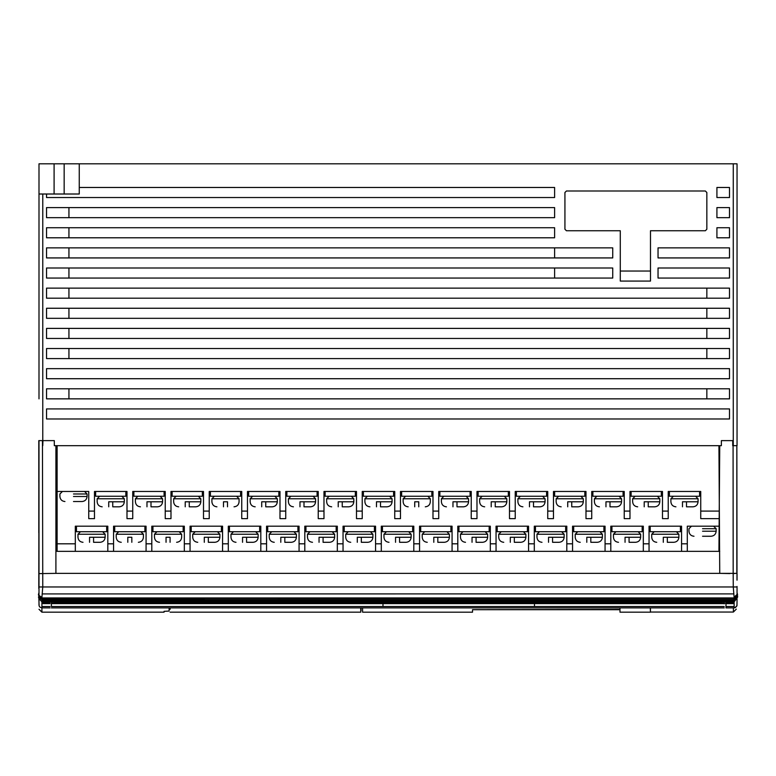 <?xml version="1.0" encoding="UTF-8"?>
<svg xmlns="http://www.w3.org/2000/svg" width="776" height="776" viewBox="0 0 776 776"><rect width="100%" height="100%" fill="white"/><g stroke="black" fill="none" stroke-linecap="round" stroke-linejoin="round"><path stroke-width="1.16" d="M619.529 609.403L472.526 609.664L619.529 609.403M594.62 609.519L590.429 609.519L594.62 609.519M590.051 609.558L586.452 609.635L590.051 609.558M587.238 609.538L589.265 609.558L587.238 609.538M485.873 609.703L484.874 609.713M597.753 609.587L595.163 609.519L597.753 609.587M595.958 609.538L597.947 609.558L595.958 609.538M42.767 194.01L42.767 445.676L42.932 440.623L54.31 440.623L54.31 445.676L721.37 445.676L721.37 440.623L732.728 440.623L732.728 445.676L737.045 445.676L737.045 163.814L79.259 163.814L79.259 194.01L38.994 194.01L38.994 179.925M79.259 187.472L554.607 187.472L554.607 197.541L46.541 197.541L46.541 194.01M729.498 187.472L729.498 197.541L716.917 197.541L716.917 187.472L729.498 187.472M716.917 207.599L729.498 207.599L729.498 217.668L716.917 217.668L716.917 207.599M716.917 227.737L729.498 227.737L729.498 237.796L716.917 237.796L716.917 227.737M729.498 278.06L658.038 278.06L658.038 267.992L729.498 267.992L729.498 278.06M658.038 247.864L729.498 247.864L729.498 257.933L658.038 257.933L658.038 247.864M705.345 190.993L706.849 192.506L706.849 229.24L705.345 230.753L650.482 230.753L650.482 281.077L620.286 281.077L620.286 230.753L566.441 230.753L564.928 229.24L564.928 192.506L566.441 190.993L705.345 190.993M46.541 207.599L554.607 207.599L554.607 217.668L46.541 217.668L46.541 207.599M554.607 227.737L554.607 237.796L46.541 237.796L46.541 227.737L554.607 227.737M46.541 257.933L46.541 247.864L612.739 247.864L612.739 257.933L46.541 257.933M46.541 278.06L46.541 267.992L612.739 267.992L612.739 278.06L46.541 278.06M46.541 298.197L46.541 288.129L729.498 288.129L729.498 298.197L46.541 298.197M46.541 318.325L46.541 308.256L729.498 308.256L729.498 318.325L46.541 318.325M46.541 338.452L46.541 328.394L729.498 328.394L729.498 338.452L46.541 338.452M46.541 358.59L46.541 348.521L729.498 348.521L729.498 358.59L46.541 358.59M729.498 368.649L729.498 378.717L46.541 378.717L46.541 368.649L729.498 368.649L729.498 378.717M46.541 398.854L46.541 388.786L729.498 388.786L729.498 398.854L46.541 398.854M729.498 408.913L729.498 418.982L46.541 418.982L46.541 408.913L729.498 408.913L729.498 418.982M68.938 288.129L68.938 298.197M68.938 308.256L68.938 318.325M68.938 328.394L68.938 338.452M68.938 348.521L68.938 358.59M68.938 388.786L68.938 398.854M68.938 267.992L68.938 278.06M68.938 247.864L68.938 257.933M68.938 227.737L68.938 237.796M68.938 207.599L68.938 217.668M620.286 271.037L650.482 271.037M554.607 278.06L554.607 267.992M706.849 298.197L706.849 288.129M706.849 338.452L706.849 328.394M706.849 358.59L706.849 348.521M706.849 398.854L706.849 388.786M706.849 318.325L706.849 308.256M554.607 257.933L554.607 247.864M79.259 163.814L38.994 163.814L38.994 398.854M38.994 388.786L38.994 358.59M38.994 348.521L38.994 338.452M38.994 328.394L38.994 318.325M38.994 315.813L38.994 195.019M737.045 163.814L737.045 197.541M737.045 194.01L737.045 445.676M737.045 207.599L737.045 217.668M737.045 227.737L737.045 237.796M737.045 247.864L737.045 257.933M737.045 267.992L737.045 278.06M737.045 288.129L737.045 298.197M737.045 308.256L737.045 318.325M737.045 328.394L737.045 338.452M737.045 348.521L737.045 358.59M737.045 402.88L737.045 420.495M737.045 388.786L737.045 398.854M737.045 368.649L737.045 378.717M107.816 551.358L107.816 526.196L75.311 526.196L75.311 551.358L718.935 551.358L719.74 445.676L721.37 445.676M54.31 445.676L55.911 445.676L55.911 573.367L38.897 573.619L38.994 586.966L42.767 586.966L42.447 440.623L38.8 440.623L38.994 573.871M736.851 573.367L55.911 573.367M729.877 573.561L719.74 573.367L718.935 445.676M735.745 573.367L733.174 573.619L733.272 586.966L737.045 586.966L737.045 593.669L737.045 586.452L737.045 593.669M38.994 593.465L38.994 440.623M38.994 586.452L38.994 595.173M38.994 604.029L38.994 605.047M38.994 600.003L38.994 604.95M50.071 602.399L50.071 601.07M50.071 602.632L41.914 602.632L41.914 607.889L50.071 607.889M41.914 606.531L50.071 606.531M41.914 602.632L41.914 601.769L734.135 601.769L734.135 602.632L725.977 602.632L725.977 607.889L734.135 607.889L734.135 606.531L725.977 606.531M41.914 598.839L41.923 597.549M734.125 597.937L41.914 597.927C38.975 596.22 38.005 594.494 38.994 592.718M41.914 597.452L42.767 586.966L733.272 586.966L734.125 597.452M734.135 599.373L734.135 601.759L41.914 601.759L41.923 599.858L38.994 596.337C37.82 596.957 38.8 598.762 41.914 601.769M41.923 599.858L41.923 599.373M736.851 446.006L736.996 580.147M735.299 607.676L736.938 605.872L737.045 600.013M737.045 596.404L737.045 595.173M725.977 602.535L725.977 601.769M734.135 606.531L734.135 602.583M734.135 597.549L734.135 599.547C737.365 596.278 738.335 594.6 737.045 594.513M734.135 601.759L734.115 601.031L734.135 601.759M54.601 601.07L54.601 602.535L721.447 602.535L721.447 601.07M725.977 601.07L725.977 602.632M733.757 593.892L42.282 593.921M54.601 602.535L54.601 601.769M721.447 601.769L721.447 602.535M170.099 609.344L170.099 607.889L170.099 609.344C170.099 613.127 170.099 613.127 170.099 609.344C170.099 613.127 170.099 613.127 170.099 609.344L169.09 607.986M360.704 607.889L360.782 612.177L170.099 612.177M733.378 607.889L733.378 612.051L650.433 612.051L650.298 607.889M725.977 603.262L724.27 603.262M650.433 607.889L650.433 612.051M619.985 607.889L619.985 612.177L650.433 612.177M362.605 607.889L362.596 612.186L472.526 612.186L472.526 609.723M361.082 610.663L361.082 607.889M733.174 573.619L733.077 445.676M382.985 606.531L382.985 603.612L534.47 603.612L534.47 606.531L382.985 606.531C382.985 608.316 382.985 608.316 382.985 606.531L51.381 606.531C51.381 608.316 51.381 608.316 51.381 606.531L51.381 602.962L724.27 602.962L724.27 601.769L724.27 603.864L724.27 602.37M51.381 601.769L51.381 602.962M55.911 558.274L55.911 445.676M724.27 603.864L724.27 602.962M572.552 551.358L572.552 543.811L566.81 543.811L566.81 526.196L534.305 526.196L534.305 543.811L528.563 543.811L528.563 526.196L496.048 526.196L496.048 543.811L490.316 543.811L490.316 526.196L457.801 526.196L457.801 543.811L452.068 543.811L452.068 526.196L419.554 526.196L419.554 543.811L413.812 543.811L413.812 526.196L381.307 526.196L381.307 543.811L375.565 543.811L375.565 526.196L343.05 526.196L343.05 543.811L337.317 543.811L337.317 526.196L304.803 526.196L304.803 543.811L299.07 543.811L299.07 526.196L266.556 526.196L266.556 543.811L260.814 543.811L260.814 526.196L228.309 526.196L228.309 543.811L222.566 543.811L222.566 526.196L190.052 526.196L190.052 543.811L184.319 543.811L184.319 526.196L151.805 526.196L151.805 551.358M151.805 543.811L146.072 543.811L146.072 551.358M146.072 543.811L146.072 526.196L113.558 526.196L113.558 543.811L107.816 543.811M152.959 526.196L152.959 531.725L183.165 531.725L183.165 526.196M179.13 531.725L181.652 534.247L154.472 534.247L156.994 531.725M166.045 542.298C157.528 542.298 157.528 542.298 166.045 542.298L166.045 537.264L170.08 537.264L170.08 542.298C178.596 542.298 178.596 542.298 170.08 542.298M190.052 543.811L190.052 551.358M184.319 543.811L184.319 551.358M191.216 526.196L191.216 531.725L221.412 531.725L221.412 526.196M217.387 531.725L219.899 534.247L192.72 534.247L195.242 531.725M204.301 542.298C195.775 542.298 195.775 542.298 204.301 542.298L204.301 537.264L208.327 537.264L208.327 542.298L214.865 542.298C217.901 541.978 219.579 540.3 219.899 537.264L219.899 534.247M208.327 542.298L208.327 537.264L219.899 537.264M228.309 543.811L228.309 551.358M222.566 543.811L222.566 551.358M229.463 526.196L229.463 531.725L259.659 531.725L259.659 526.196M255.634 531.725L258.146 534.247L230.976 534.247L233.489 531.725M242.549 542.298C234.022 542.298 234.022 542.298 242.549 542.298L242.549 537.264L246.574 537.264L246.574 542.298L253.121 542.298C256.148 541.978 257.826 540.3 258.146 537.264L258.146 534.247M246.574 542.298L246.574 537.264L258.146 537.264M266.556 543.811L266.556 551.358M260.814 543.811L260.814 551.358M267.71 526.196L267.71 531.725L297.906 531.725L297.906 526.196M293.881 531.725L296.403 534.247L269.224 534.247L271.736 531.725M280.796 542.298C272.279 542.298 272.279 542.298 280.796 542.298L280.796 537.264L284.821 537.264L284.821 542.298L291.369 542.298C294.405 541.978 296.083 540.3 296.403 537.264L296.403 534.247M284.821 542.298L284.821 537.264L296.403 537.264M304.803 543.811L304.803 551.358M299.07 543.811L299.07 551.358M305.957 526.196L305.957 531.725L336.163 531.725L336.163 526.196M332.138 531.725L334.65 534.247L307.471 534.247L309.993 531.725M319.043 542.298C310.526 542.298 310.526 542.298 319.043 542.298L319.043 537.264L323.078 537.264L323.078 542.298L329.616 542.298C332.652 541.978 334.33 540.3 334.65 537.264L334.65 534.247M323.078 542.298L323.078 537.264L334.65 537.264M343.05 543.811L343.05 551.358M337.317 543.811L337.317 551.358M344.214 526.196L344.214 531.725L374.41 531.725L374.41 526.196M370.385 531.725L372.897 534.247L345.718 534.247L348.24 531.725M357.3 542.298C348.773 542.298 348.773 542.298 357.3 542.298L357.3 537.264L361.325 537.264L361.325 542.298L367.863 542.298C370.899 541.978 372.577 540.3 372.897 537.264L372.897 534.247M361.325 542.298L361.325 537.264L372.897 537.264M381.307 543.811L381.307 551.358M375.565 543.811L375.565 551.358M76.465 526.196L76.465 531.725L106.661 531.725L106.661 526.196M102.636 531.725L105.148 534.247L77.978 534.247L80.491 531.725M89.55 542.298C81.024 542.298 81.024 542.298 89.55 542.298L89.55 537.264L93.576 537.264L93.576 542.298L100.123 542.298C103.15 541.978 104.828 540.3 105.148 537.264L105.148 534.247M93.576 542.298L93.576 537.264L105.148 537.264M113.558 551.358L113.558 543.811M114.712 526.196L114.712 531.725L144.908 531.725L144.908 526.196M140.883 531.725L143.405 534.247L116.225 534.247L118.738 531.725M127.797 542.298C119.281 542.298 119.281 542.298 127.797 542.298L127.797 537.264L131.823 537.264L131.823 542.298C140.349 542.298 140.349 542.298 131.823 542.298M419.554 543.811L419.554 551.358M413.812 543.811L413.812 551.358M420.708 526.196L420.708 531.725L450.904 531.725L450.904 526.196M446.879 531.725L449.401 534.247L422.222 534.247L424.734 531.725M433.794 542.298C425.277 542.298 425.277 542.298 433.794 542.298L433.794 537.264L437.819 537.264L437.819 542.298L444.367 542.298C447.403 541.978 449.081 540.3 449.401 537.264L449.401 534.247M437.819 542.298L437.819 537.264L449.401 537.264M457.801 543.811L457.801 551.358M452.068 543.811L452.068 551.358M458.955 526.196L458.955 531.725L489.161 531.725L489.161 526.196M485.136 531.725L487.648 534.247L460.469 534.247L462.991 531.725M472.041 542.298C463.524 542.298 463.524 542.298 472.041 542.298L472.041 537.264L476.076 537.264L476.076 542.298L482.614 542.298C485.65 541.978 487.328 540.3 487.648 537.264L487.648 534.247M476.076 542.298L476.076 537.264L487.648 537.264M496.048 543.811L496.048 551.358M490.316 543.811L490.316 551.358M534.305 543.811L534.305 551.358M528.563 543.811L528.563 551.358M566.81 543.811L566.81 551.358M610.799 551.358L610.799 543.811L605.067 543.811L605.067 551.358M649.046 551.358L649.046 543.811L643.314 543.811L643.314 551.358M687.303 551.358L687.303 543.811L681.561 543.811L681.561 551.358M605.067 543.811L605.067 526.196L572.552 526.196L572.552 543.811M718.935 526.196L687.303 526.196L687.303 543.811M681.561 543.811L681.561 526.196L649.046 526.196L649.046 543.811M643.314 543.811L643.314 526.196L610.799 526.196L610.799 543.811M611.954 526.196L611.954 531.725L642.159 531.725L642.159 526.196M638.134 531.725L640.646 534.247L613.467 534.247L615.989 531.725M625.049 542.298C616.522 542.298 616.522 542.298 625.049 542.298L625.049 537.264L629.074 537.264L629.074 542.298L635.612 542.298C638.648 541.978 640.326 540.3 640.646 537.264L640.646 534.247M629.074 542.298L629.074 537.264L640.646 537.264M650.21 526.196L650.21 531.725L680.407 531.725L680.407 526.196M676.381 531.725L678.893 534.247L651.714 534.247L654.236 531.725M663.296 542.298C654.769 542.298 654.769 542.298 663.296 542.298L663.296 537.264L667.321 537.264L667.321 542.298L673.859 542.298C676.895 541.978 678.573 540.3 678.893 537.264L678.893 534.247M667.321 542.298L667.321 537.264L678.893 537.264M573.707 526.196L573.707 531.725L603.903 531.725L603.903 526.196M599.877 531.725L602.399 534.247L575.22 534.247L577.732 531.725M586.792 542.298C578.275 542.298 578.275 542.298 586.792 542.298L586.792 537.264L590.817 537.264L590.817 542.298L597.365 542.298C600.401 541.978 602.079 540.3 602.399 537.264L602.399 534.247M590.817 542.298L590.817 537.264L602.399 537.264M535.459 526.196L535.459 531.725L565.655 531.725L565.655 526.196M561.63 531.725L564.142 534.247L536.973 534.247L539.485 531.725M548.545 542.298C540.018 542.298 540.018 542.298 548.545 542.298L548.545 537.264L552.57 537.264L552.57 542.298L559.118 542.298C562.144 541.978 563.822 540.3 564.142 537.264L564.142 534.247M552.57 542.298L552.57 537.264L564.142 537.264M497.212 526.196L497.212 531.725L527.408 531.725L527.408 526.196M523.383 531.725L525.895 534.247L498.716 534.247L501.238 531.725M510.298 542.298C501.771 542.298 501.771 542.298 510.298 542.298L510.298 537.264L514.323 537.264L514.323 542.298L520.861 542.298C523.897 541.978 525.575 540.3 525.895 537.264L525.895 534.247M514.323 542.298L514.323 537.264L525.895 537.264M382.461 526.196L382.461 531.725L412.657 531.725L412.657 526.196M408.632 531.725L411.144 534.247L383.975 534.247L386.487 531.725M395.547 542.298C387.02 542.298 387.02 542.298 395.547 542.298L395.547 537.264L399.572 537.264L399.572 542.298L406.12 542.298C409.146 541.978 410.824 540.3 411.144 537.264L411.144 534.247M399.572 542.298L399.572 537.264L411.144 537.264M57.114 445.676L57.114 551.358L75.311 551.358M585.987 511.093L585.987 518.64L591.729 518.64L591.729 511.093L585.987 511.093L585.987 491.47L553.472 491.47L553.472 518.64L547.74 518.64L547.74 491.47L515.225 491.47L515.225 518.64L509.493 518.64L509.493 491.47L476.978 491.47L476.978 518.64L471.236 518.64L471.236 491.47L438.731 491.47L438.731 518.64L432.989 518.64L432.989 491.47L400.474 491.47L400.474 518.64L394.741 518.64L394.741 491.47L362.227 491.47L362.227 518.64L356.494 518.64L356.494 491.47L323.98 491.47L323.98 518.64L318.238 518.64L318.238 491.47L285.733 491.47L285.733 518.64L279.99 518.64L279.99 491.47L247.476 491.47L247.476 518.64L241.743 518.64L241.743 491.47L209.229 491.47L209.229 518.64L203.496 518.64L203.496 491.47L170.982 491.47L170.982 518.64L165.239 518.64L165.239 491.47L132.735 491.47L132.735 518.64L126.992 518.64L126.992 491.47L94.478 491.47L94.478 518.64L88.745 518.64L88.745 491.47L57.114 491.47M164.085 491.47L164.085 496.242L133.889 496.242L133.889 491.47M160.06 496.242L162.572 498.764L135.402 498.764L137.915 496.242M146.974 506.815C138.458 506.815 138.458 506.815 146.974 506.815L146.974 501.781L151 501.781L151 506.815L157.547 506.815C160.584 506.495 162.252 504.817 162.572 501.781L162.572 498.764M151 506.815L151 501.781L162.572 501.781M202.332 491.47L202.332 496.242L172.136 496.242L172.136 491.47M198.307 496.242L200.829 498.764L173.649 498.764L176.162 496.242M185.221 506.815C176.705 506.815 176.705 506.815 185.221 506.815L185.221 501.781L189.247 501.781L189.247 506.815L195.794 506.815C198.831 506.495 200.509 504.817 200.829 501.781L200.829 498.764M189.247 506.815L189.247 501.781L200.829 501.781M240.589 491.47L240.589 496.242L210.393 496.242L210.393 491.47M236.564 496.242L239.076 498.764L211.896 498.764L214.418 496.242M223.478 506.815C214.952 506.815 214.952 506.815 223.478 506.815L223.478 501.781L227.504 501.781L227.504 506.815C236.02 506.815 236.02 506.815 227.504 506.815M278.836 491.47L278.836 496.242L248.64 496.242L248.64 491.47M274.811 496.242L277.323 498.764L250.144 498.764L252.666 496.242M261.725 506.815C253.199 506.815 253.199 506.815 261.725 506.815L261.725 501.781L265.751 501.781L265.751 506.815L272.289 506.815C275.325 506.495 277.003 504.817 277.323 501.781L277.323 498.764M265.751 506.815L265.751 501.781L277.323 501.781M317.083 491.47L317.083 496.242L286.887 496.242L286.887 491.47M313.058 496.242L315.57 498.764L288.4 498.764L290.913 496.242M299.972 506.815C291.456 506.815 291.456 506.815 299.972 506.815L299.972 501.781L303.998 501.781L303.998 506.815L310.545 506.815C313.582 506.495 315.25 504.817 315.57 501.781L315.57 498.764M303.998 506.815L303.998 501.781L315.57 501.781M355.33 491.47L355.33 496.242L325.134 496.242L325.134 491.47M351.305 496.242L353.827 498.764L326.647 498.764L329.16 496.242M338.22 506.815C329.703 506.815 329.703 506.815 338.22 506.815L338.22 501.781L342.245 501.781L342.245 506.815L348.793 506.815C351.829 506.495 353.507 504.817 353.827 501.781L353.827 498.764M342.245 506.815L342.245 501.781L353.827 501.781M393.587 491.47L393.587 496.242L363.391 496.242L363.391 491.47M389.562 496.242L392.074 498.764L364.895 498.764L367.417 496.242M376.476 506.815C367.95 506.815 367.95 506.815 376.476 506.815L376.476 501.781L380.502 501.781L380.502 506.815L387.04 506.815C390.076 506.495 391.754 504.817 392.074 501.781L392.074 498.764M380.502 506.815L380.502 501.781L392.074 501.781M125.838 491.47L125.838 496.242L95.642 496.242L95.642 491.47M121.813 496.242L124.325 498.764L97.145 498.764L99.668 496.242M108.727 506.815C100.201 506.815 100.201 506.815 108.727 506.815L108.727 501.781L112.753 501.781L112.753 506.815L119.291 506.815C122.327 506.495 124.005 504.817 124.325 501.781L124.325 498.764M112.753 506.815L112.753 501.781L124.325 501.781M431.834 491.47L431.834 496.242L401.638 496.242L401.638 491.47M427.809 496.242L430.321 498.764L403.142 498.764L405.664 496.242M414.724 506.815C406.197 506.815 406.197 506.815 414.724 506.815L414.724 501.781L418.749 501.781L418.749 506.815C427.266 506.815 427.266 506.815 418.749 506.815M470.081 491.47L470.081 496.242L439.885 496.242L439.885 491.47M466.056 496.242L468.568 498.764L441.399 498.764L443.911 496.242M452.971 506.815C444.454 506.815 444.454 506.815 452.971 506.815L452.971 501.781L456.996 501.781L456.996 506.815L463.544 506.815C466.58 506.495 468.248 504.817 468.568 501.781L468.568 498.764M456.996 506.815L456.996 501.781L468.568 501.781M508.328 491.47L508.328 496.242L478.132 496.242L478.132 491.47M504.303 496.242L506.825 498.764L479.646 498.764L482.158 496.242M491.218 506.815C482.701 506.815 482.701 506.815 491.218 506.815L491.218 501.781L495.243 501.781L495.243 506.815L501.791 506.815C504.827 506.495 506.505 504.817 506.825 501.781L506.825 498.764M495.243 506.815L495.243 501.781L506.825 501.781M546.585 491.47L546.585 496.242L516.389 496.242L516.389 491.47M542.56 496.242L545.072 498.764L517.893 498.764L520.415 496.242M529.475 506.815C520.948 506.815 520.948 506.815 529.475 506.815L529.475 501.781L533.5 501.781L533.5 506.815L540.038 506.815C543.074 506.495 544.752 504.817 545.072 501.781L545.072 498.764M533.5 506.815L533.5 501.781L545.072 501.781M584.832 491.47L584.832 496.242L554.636 496.242L554.636 491.47M580.807 496.242L583.319 498.764L556.14 498.764L558.662 496.242M567.722 506.815C559.195 506.815 559.195 506.815 567.722 506.815L567.722 501.781L571.747 501.781L571.747 506.815L578.285 506.815C581.321 506.495 582.999 504.817 583.319 501.781L583.319 498.764M571.747 506.815L571.747 501.781L583.319 501.781M624.234 511.093L624.234 518.64L629.976 518.64L629.976 511.093L624.234 511.093L624.234 491.47L591.729 491.47L591.729 511.093M623.08 491.47L623.08 496.242L592.883 496.242L592.883 491.47M619.054 496.242L621.566 498.764L594.397 498.764L596.909 496.242M605.969 506.815C597.452 506.815 597.452 506.815 605.969 506.815L605.969 501.781L609.994 501.781L609.994 506.815L616.542 506.815C619.578 506.495 621.246 504.817 621.566 501.781L621.566 498.764M609.994 506.815L609.994 501.781L621.566 501.781M662.491 511.093L662.491 518.64L668.223 518.64L668.223 511.093L662.491 511.093L662.491 491.47L629.976 491.47L629.976 511.093M661.327 491.47L661.327 496.242L631.13 496.242L631.13 491.47M657.301 496.242L659.823 498.764L632.644 498.764L635.156 496.242M644.216 506.815C635.699 506.815 635.699 506.815 644.216 506.815L644.216 501.781L648.241 501.781L648.241 506.815L654.789 506.815C657.825 506.495 659.503 504.817 659.823 501.781L659.823 498.764M648.241 506.815L648.241 501.781L659.823 501.781M718.935 511.093L700.738 511.093L700.738 491.47L668.223 491.47L668.223 511.093M699.583 491.47L699.583 496.242L669.387 496.242L669.387 491.47M695.558 496.242L698.07 498.764L670.891 498.764L673.413 496.242M682.473 506.815C673.946 506.815 673.946 506.815 682.473 506.815L682.473 501.781L686.498 501.781L686.498 506.815L693.036 506.815C696.072 506.495 697.75 504.817 698.07 501.781L698.07 498.764M686.498 506.815L686.498 501.781L698.07 501.781M700.738 511.093L700.738 518.64L718.935 518.64M84.565 491.47L87.087 493.982L73.497 493.982C55.969 493.982 55.969 493.982 73.497 493.982M73.497 501.529C62.458 501.529 62.458 501.529 73.497 501.529L82.052 501.529C85.088 501.209 86.766 499.531 87.087 496.495L73.497 496.495C55.969 496.495 55.969 496.495 73.497 496.495M713.619 526.196L716.141 528.708L702.552 528.708C685.024 528.708 685.024 528.708 702.552 528.708M702.552 536.255C691.513 536.255 691.513 536.255 702.552 536.255L711.107 536.255C714.143 535.935 715.821 534.257 716.141 531.221L702.552 531.221C685.024 531.221 685.024 531.221 702.552 531.221M724.27 606.531C724.27 608.316 724.27 608.316 724.27 606.531L534.47 606.531C534.47 608.365 534.47 608.365 534.47 606.531M38.994 593.669L38.994 587.49L38.994 593.669M38.994 588.46L38.994 593.562M38.8 597.006L39.11 605.852L39.77 607.016L41.914 607.889L41.914 612.177L38.994 609.257M169.09 607.889L169.09 611.071L164.066 611.342L164.066 612.177L41.914 612.177M169.09 611.071L164.066 611.342M38.994 594.697L38.8 594.697C38.8 597.772 38.8 597.772 38.8 594.697L38.8 593.553M38.868 532.879L38.8 588.46M38.8 532.879L38.829 482.546M733.272 445.676L733.272 163.814M64.156 163.814L64.156 194.01M54.097 163.814L54.097 194.01M41.914 603.612L50.071 603.612M39.013 596.705L40.808 599.13M734.135 603.612L725.977 603.612M735.231 599.13L737.054 596.308M734.135 601.769C737.481 597.869 738.451 596.065 737.045 596.375L734.135 599.858M734.135 600.614L41.933 600.614M356 600.614L356 599.654L41.953 599.654M356 599.654L734.135 599.654M734.135 598.403L41.914 598.422M280.262 598.422L41.914 598.005M280.262 598.005L734.135 598.005M204.515 599.547L41.914 599.567C38.654 595.958 37.684 594.212 39.004 594.309L39.004 594.309C38.577 595.182 39.547 596.152 41.923 597.219M382.985 602.962L382.985 603.612L51.381 603.612M57.114 551.232L55.911 551.232M719.74 551.232L718.935 551.232M166.045 537.264C151.029 537.264 151.029 537.264 166.045 537.264M170.08 537.264C185.095 537.264 185.095 537.264 170.08 537.264M204.301 537.264C189.276 537.264 189.276 537.264 204.301 537.264M242.549 537.264C227.523 537.264 227.523 537.264 242.549 537.264M280.796 537.264C265.77 537.264 265.77 537.264 280.796 537.264M319.043 537.264C304.027 537.264 304.027 537.264 319.043 537.264M357.3 537.264C342.274 537.264 342.274 537.264 357.3 537.264M89.55 537.264C74.525 537.264 74.525 537.264 89.55 537.264M127.797 537.264C112.772 537.264 112.772 537.264 127.797 537.264M131.823 537.264C146.848 537.264 146.848 537.264 131.823 537.264M433.794 537.264C418.768 537.264 418.768 537.264 433.794 537.264M472.041 537.264C457.025 537.264 457.025 537.264 472.041 537.264M625.049 537.264C610.023 537.264 610.023 537.264 625.049 537.264M663.296 537.264C648.27 537.264 648.27 537.264 663.296 537.264M586.792 537.264C571.767 537.264 571.767 537.264 586.792 537.264M548.545 537.264C533.519 537.264 533.519 537.264 548.545 537.264M510.298 537.264C495.272 537.264 495.272 537.264 510.298 537.264M395.547 537.264C380.521 537.264 380.521 537.264 395.547 537.264M57.114 543.811L75.311 543.811M146.974 501.781C131.949 501.781 131.949 501.781 146.974 501.781M170.982 511.093L165.239 511.093M185.221 501.781C170.196 501.781 170.196 501.781 185.221 501.781M209.229 511.093L203.496 511.093M223.478 501.781C208.453 501.781 208.453 501.781 223.478 501.781M227.504 501.781C242.529 501.781 242.529 501.781 227.504 501.781M247.476 511.093L241.743 511.093M261.725 501.781C246.7 501.781 246.7 501.781 261.725 501.781M285.733 511.093L279.99 511.093M299.972 501.781C284.947 501.781 284.947 501.781 299.972 501.781M323.98 511.093L318.238 511.093M338.22 501.781C323.194 501.781 323.194 501.781 338.22 501.781M362.227 511.093L356.494 511.093M376.476 501.781C361.451 501.781 361.451 501.781 376.476 501.781M108.727 501.781C93.702 501.781 93.702 501.781 108.727 501.781M94.478 511.093L88.745 511.093M132.735 511.093L126.992 511.093M414.724 501.781C399.698 501.781 399.698 501.781 414.724 501.781M418.749 501.781C433.774 501.781 433.774 501.781 418.749 501.781M438.731 511.093L432.989 511.093M452.971 501.781C437.945 501.781 437.945 501.781 452.971 501.781M476.978 511.093L471.236 511.093M491.218 501.781C476.192 501.781 476.192 501.781 491.218 501.781M529.475 501.781C514.449 501.781 514.449 501.781 529.475 501.781M567.722 501.781C552.696 501.781 552.696 501.781 567.722 501.781M605.969 501.781C590.943 501.781 590.943 501.781 605.969 501.781M644.216 501.781C629.19 501.781 629.19 501.781 644.216 501.781M682.473 501.781C667.447 501.781 667.447 501.781 682.473 501.781M553.472 511.093L547.74 511.093M515.225 511.093L509.493 511.093M400.474 511.093L394.741 511.093M534.47 603.612L724.27 603.612M38.994 573.619L38.994 589.779M737.045 573.619L737.045 580.147M737.054 598.859L736.987 605.639L734.862 607.812M737.045 587.092L737.045 587.82M737.045 592.874C737.995 594.562 737.025 596.24 734.125 597.908M734.125 597.219L737.045 594.445M737.074 596.569L737.045 594.794M733.378 612.051L736.298 609.131M51.381 607.889L724.27 607.889M159.507 542.298C156.461 541.987 154.783 540.309 154.472 537.264L154.472 534.247M176.618 542.298C179.663 541.987 181.341 540.309 181.652 537.264L181.652 534.247M197.754 542.298C194.708 541.987 193.03 540.309 192.72 537.264L192.72 534.247M236.001 542.298C232.955 541.987 231.287 540.309 230.976 537.264L230.976 534.247M274.258 542.298C271.212 541.987 269.534 540.309 269.224 537.264L269.224 534.247M312.505 542.298C309.459 541.987 307.781 540.309 307.471 537.264L307.471 534.247M350.752 542.298C347.706 541.987 346.028 540.309 345.718 537.264L345.718 534.247M83.003 542.298C79.957 541.987 78.289 540.309 77.978 537.264L77.978 534.247M121.26 542.298C118.214 541.987 116.536 540.309 116.225 537.264L116.225 534.247M138.37 542.298C141.416 541.987 143.094 540.309 143.405 537.264L143.405 534.247M427.256 542.298C424.21 541.987 422.532 540.309 422.222 537.264L422.222 534.247M465.503 542.298C462.457 541.987 460.779 540.309 460.469 537.264L460.469 534.247M618.501 542.298C615.455 541.987 613.777 540.309 613.467 537.264L613.467 534.247M656.748 542.298C653.702 541.987 652.024 540.309 651.714 537.264L651.714 534.247M580.254 542.298C577.208 541.987 575.53 540.309 575.22 537.264L575.22 534.247M541.997 542.298C538.951 541.987 537.283 540.309 536.973 537.264L536.973 534.247M503.75 542.298C500.704 541.987 499.026 540.309 498.716 537.264L498.716 534.247M388.999 542.298C385.953 541.987 384.285 540.309 383.975 537.264L383.975 534.247M140.437 506.815C137.391 506.505 135.713 504.827 135.402 501.781L135.402 498.764M178.684 506.815C175.638 506.505 173.96 504.827 173.649 501.781L173.649 498.764M216.931 506.815C213.885 506.505 212.207 504.827 211.896 501.781L211.896 498.764M234.042 506.815C237.087 506.505 238.766 504.827 239.076 501.781L239.076 498.764M255.178 506.815C252.132 506.505 250.454 504.827 250.144 501.781L250.144 498.764M293.435 506.815C290.389 506.505 288.711 504.827 288.4 501.781L288.4 498.764M331.682 506.815C328.636 506.505 326.958 504.827 326.647 501.781L326.647 498.764M369.929 506.815C366.883 506.505 365.205 504.827 364.895 501.781L364.895 498.764M102.18 506.815C99.134 506.505 97.456 504.827 97.145 501.781L97.145 498.764M408.176 506.815C405.13 506.505 403.452 504.827 403.142 501.781L403.142 498.764M425.287 506.815C428.333 506.505 430.011 504.827 430.321 501.781L430.321 498.764M446.433 506.815C443.387 506.505 441.709 504.827 441.399 501.781L441.399 498.764M484.68 506.815C481.634 506.505 479.956 504.827 479.646 501.781L479.646 498.764M522.927 506.815C519.881 506.505 518.203 504.827 517.893 501.781L517.893 498.764M561.174 506.815C558.128 506.505 556.45 504.827 556.14 501.781L556.14 498.764M599.431 506.815C596.385 506.505 594.707 504.827 594.397 501.781L594.397 498.764M637.678 506.815C634.632 506.505 632.954 504.827 632.644 501.781L632.644 498.764M675.925 506.815C672.879 506.505 671.201 504.827 670.891 501.781L670.891 498.764M87.087 493.982L87.087 496.495M64.942 501.529C61.896 501.218 60.218 499.54 59.907 496.495L59.907 493.982L62.419 491.47M716.141 528.708L716.141 531.221M693.996 536.255C690.95 535.944 689.272 534.266 688.962 531.221L688.962 528.708L691.474 526.196M736.851 573.551L736.851 445.676M38.8 482.546L38.8 440.623M472.526 609.713L619.985 609.713"/></g></svg>
